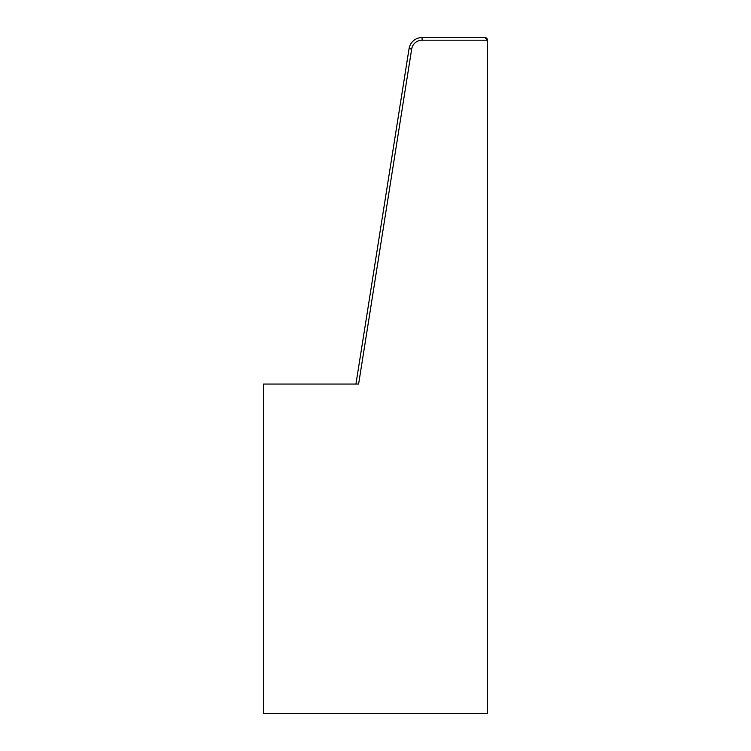 <?xml version="1.0" encoding="UTF-8"?>
<svg xmlns="http://www.w3.org/2000/svg" width="751" height="751" viewBox="0 0 751 751"><rect width="100%" height="100%" fill="white"/><g stroke="black" fill="none" stroke-linecap="round" stroke-linejoin="round"><path stroke-width="1.13" d="M263.507 713.45L487.493 713.45L487.493 40.188A2.638 2.638 0 0 0 484.855 37.55L487.493 40.188L422.081 40.188A10.542 10.542 0 0 0 411.67 49.078L358.612 384.061L263.507 384.061L263.507 713.45M355.936 384.061L409.06 48.665A13.18 13.18 0 0 1 422.081 37.55A13.18 13.18 0 0 0 409.06 48.665L411.67 49.078L410.778 54.682M422.081 40.188L422.081 37.55L484.855 37.55"/></g></svg>
